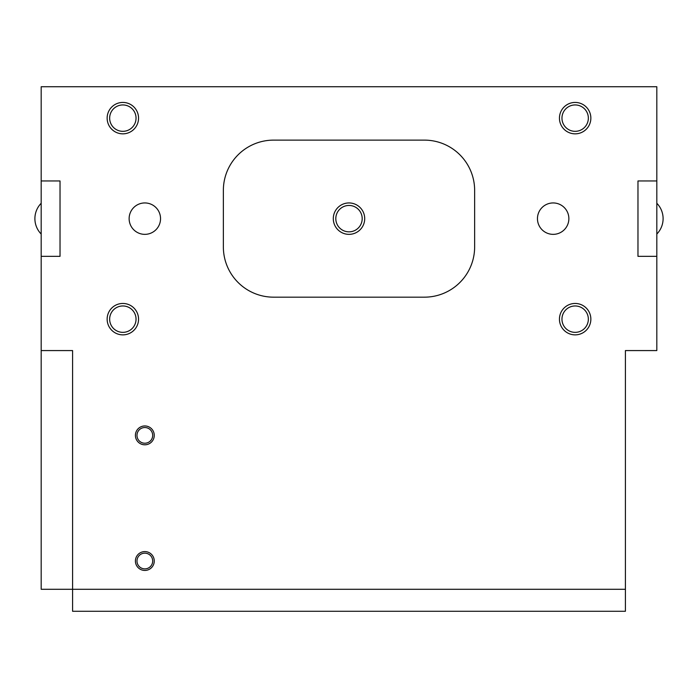 <?xml version="1.0" encoding="UTF-8"?>
<svg xmlns="http://www.w3.org/2000/svg" width="698" height="698" viewBox="0 0 698 698"><rect width="100%" height="100%" fill="white"/><g stroke="black" fill="none" stroke-linecap="round" stroke-linejoin="round"><path stroke-width="1.05" d="M656.818 180.957L656.818 86.727L41.182 86.727L41.182 589.287L625.408 589.287L625.408 350.571L656.818 350.571L656.818 256.341L637.972 256.341L637.972 180.957L656.818 180.957L656.818 256.341M41.182 350.571L72.592 350.571L72.592 611.274L625.408 611.274L625.408 589.287M41.182 256.341L60.028 256.341L60.028 180.957L41.182 180.957M588.344 118.137A13.192 13.192 0 0 1 575.152 131.329A13.192 13.192 0 0 1 561.96 118.137A13.192 13.192 0 0 1 575.152 104.944A13.192 13.192 0 0 1 588.344 118.137M109.656 118.137A13.192 13.192 0 0 0 122.848 131.329A13.192 13.192 0 0 0 136.04 118.137A13.192 13.192 0 0 0 122.848 104.944A13.192 13.192 0 0 0 109.656 118.137M588.344 319.161A13.192 13.192 0 0 0 575.152 305.968A13.192 13.192 0 0 0 561.96 319.161A13.192 13.192 0 0 0 575.152 332.353A13.192 13.192 0 0 0 588.344 319.161M109.656 319.161A13.192 13.192 0 0 1 122.848 305.968A13.192 13.192 0 0 1 136.04 319.161A13.192 13.192 0 0 1 122.848 332.353A13.192 13.192 0 0 1 109.656 319.161M537.46 218.649A15.705 15.705 0 0 0 553.165 234.354A15.705 15.705 0 0 0 568.87 218.649A15.705 15.705 0 0 0 553.165 202.944A15.705 15.705 0 0 0 537.46 218.649M160.54 218.649A15.705 15.705 0 0 1 144.835 234.354A15.705 15.705 0 0 1 129.13 218.649A15.705 15.705 0 0 1 144.835 202.944A15.705 15.705 0 0 1 160.54 218.649M136.983 435.378A7.853 7.853 0 0 0 144.835 443.23A7.853 7.853 0 0 0 152.688 435.378A7.853 7.853 0 0 0 144.835 427.525A7.853 7.853 0 0 0 136.983 435.378M136.983 561.018A7.853 7.853 0 0 0 144.835 568.87A7.853 7.853 0 0 0 152.688 561.018A7.853 7.853 0 0 0 144.835 553.165A7.853 7.853 0 0 0 136.983 561.018M474.64 190.38A50.256 50.256 0 0 0 424.384 140.124L273.616 140.124A50.256 50.256 0 0 0 223.36 190.38L223.36 246.918A50.256 50.256 0 0 0 273.616 297.174L424.384 297.174A50.256 50.256 0 0 0 474.64 246.918L474.64 190.38M335.808 218.649A13.192 13.192 0 0 0 349 231.841A13.192 13.192 0 0 0 362.192 218.649A13.192 13.192 0 0 0 349 205.456A13.192 13.192 0 0 0 335.808 218.649M138.553 118.137A15.705 15.705 0 0 1 122.848 133.842A15.705 15.705 0 0 1 107.143 118.137A15.705 15.705 0 0 1 122.848 102.432A15.705 15.705 0 0 1 138.553 118.137M590.857 118.137A15.705 15.705 0 0 1 575.152 133.842A15.705 15.705 0 0 1 559.447 118.137A15.705 15.705 0 0 1 575.152 102.432A15.705 15.705 0 0 1 590.857 118.137M107.143 319.161A15.705 15.705 0 0 1 122.848 303.456A15.705 15.705 0 0 1 138.553 319.161A15.705 15.705 0 0 1 122.848 334.866A15.705 15.705 0 0 1 107.143 319.161M559.447 319.161A15.705 15.705 0 0 1 575.152 303.456A15.705 15.705 0 0 1 590.857 319.161A15.705 15.705 0 0 1 575.152 334.866A15.705 15.705 0 0 1 559.447 319.161M364.705 218.649A15.705 15.705 0 0 1 349 234.354A15.705 15.705 0 0 1 333.295 218.649A15.705 15.705 0 0 1 349 202.944A15.705 15.705 0 0 1 364.705 218.649M154.258 435.378A9.423 9.423 0 0 1 144.835 444.801A9.423 9.423 0 0 1 135.412 435.378A9.423 9.423 0 0 1 144.835 425.954A9.423 9.423 0 0 1 154.258 435.378M154.258 561.018A9.423 9.423 0 0 1 144.835 570.441A9.423 9.423 0 0 1 135.412 561.018A9.423 9.423 0 0 1 144.835 551.595A9.423 9.423 0 0 1 154.258 561.018M41.182 203.258A21.987 21.987 0 0 0 41.182 234.039M656.818 234.039A21.987 21.987 0 0 0 656.818 203.258"/></g></svg>
